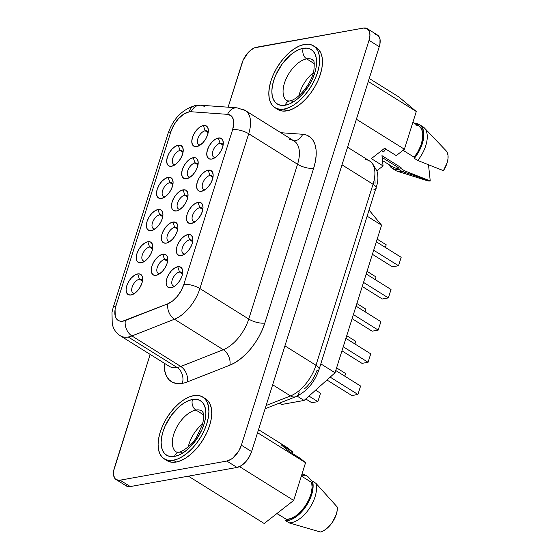 <?xml version="1.0" encoding="UTF-8"?>
<svg xmlns="http://www.w3.org/2000/svg" width="560" height="560" viewBox="0 0 560 560"><rect width="100%" height="100%" fill="white"/><g stroke="black" fill="none" stroke-linecap="round" stroke-linejoin="round"><path stroke-width="0.84" d="M288.274 101.388A24.164 12.915 122 0 1 285.747 99.701A24.164 12.915 122 0 1 287.084 76.769A24.164 12.915 122 0 1 306.663 58.877L314.244 63.616L306.663 58.877A24.164 12.915 122 0 1 312.704 59.815C312.907 61.495 314.993 58.016 313.901 70.084C312.116 82.747 298.466 99.715 289.541 100.968A7.924 6.027 79.8 0 0 289.485 100.975A7.924 6.027 79.8 0 0 285.257 105.217A32.088 17.15 -58 0 0 314.72 73.094A32.088 17.15 -58 0 0 303.198 48.307A7.924 6.027 79.8 0 0 306.663 58.877A24.164 12.915 122 0 1 314.069 60.921M299.019 95.62A24.164 12.915 122 0 1 313.271 72.793A24.164 12.915 -58 0 0 299.019 95.62M383.677 151.949L381.57 150.64L383.677 151.949L385.903 148.512L383.677 151.949M277.69 109.41L282.534 111.048L286.874 110.859L284.032 109.088A36.449 19.474 122 0 1 274.918 107.674A36.449 19.474 122 0 1 273.812 73.605A36.449 19.474 122 0 1 304.416 44.443L308.763 44.247L312.55 45.304L315.63 47.572L317.891 50.96L319.242 55.342L319.627 60.543L319.039 66.367L317.499 72.597L315.063 78.981L311.829 85.281L307.916 91.252L303.478 96.67L298.683 101.325L293.72 105.028L288.771 107.653L284.032 109.088L279.692 109.277L275.905 108.22L272.825 105.952L270.564 102.564L269.213 98.182L268.821 92.981L269.409 87.157L270.949 80.927L273.385 74.543L276.626 68.243L280.539 62.272L284.977 56.854L289.772 52.199L294.735 48.496L299.684 45.871L304.416 44.443A36.449 19.474 122 0 1 313.53 45.85A36.449 19.474 122 0 1 314.636 79.919A36.449 19.474 122 0 1 284.032 109.088L286.874 110.859A36.449 19.474 -58 0 0 317.478 81.69A36.449 19.474 -58 0 0 316.372 47.621A36.449 19.474 -58 0 0 314.881 46.851M177.541 452.578A24.164 12.915 122 0 1 175.021 450.891A24.164 12.915 122 0 1 176.351 427.959A24.164 12.915 122 0 1 195.937 410.067L203.518 414.806L195.937 410.067A24.164 12.915 122 0 1 201.978 411.005L201.978 411.005C202.433 410.963 202.93 412.132 203.476 414.505C203.903 417.13 203.49 420.637 202.244 425.026L196.623 436.975C191.366 446.656 179.214 453.159 178.808 452.158L176.379 451.997A24.164 12.915 122 0 1 175.644 429.408A24.164 12.915 122 0 1 195.937 410.067A7.924 6.027 -100.2 0 1 192.472 399.497A32.088 17.15 -58 0 0 163.002 431.62A32.088 17.15 -58 0 0 174.524 456.407A7.924 6.027 -100.2 0 1 178.752 452.165A7.924 6.027 -100.2 0 1 182.42 452.928M173.306 460.271A36.449 19.474 122 0 1 164.192 458.864A36.449 19.474 122 0 1 163.086 424.795A36.449 19.474 122 0 1 193.69 395.626L198.03 395.437L201.817 396.494L204.904 398.762L207.158 402.15L208.509 406.532L208.901 411.733L208.313 417.557L206.773 423.787L204.337 430.171L201.103 436.471L197.19 442.442L192.745 447.86L187.957 452.515L182.987 456.218L178.045 458.843L173.306 460.271L168.959 460.467L165.172 459.41L162.092 457.142L159.831 453.754L158.48 449.372L158.095 444.171L158.683 438.347L160.223 432.117L162.659 425.733L165.893 419.433L169.806 413.462L174.244 408.044L179.039 403.389L184.009 399.686L188.951 397.061L193.69 395.626A36.449 19.474 122 0 1 202.804 397.04A36.449 19.474 122 0 1 203.91 431.109A36.449 19.474 122 0 1 173.306 460.271L176.148 462.049L173.306 460.271M164.192 458.864L167.034 460.642A36.449 19.474 -58 0 0 176.148 462.049L180.88 460.614L185.829 457.996L190.792 454.286L195.587 449.631L200.025 444.22L203.938 438.242L207.179 431.942L209.615 425.558L211.155 419.335L211.743 413.504L211.351 408.303L210 403.921L207.739 400.533L205.576 398.769M223.146 145.026A7.924 4.235 -58 0 0 220.087 143.29L218.351 138.005A11.886 6.349 122 0 1 223.314 142.856A11.886 6.349 122 0 1 213.556 158.48A11.886 6.349 122 0 1 211.708 159.082L215.18 157.556L211.708 159.082L209.055 158.802L207.312 156.954L206.745 153.832L207.438 149.905L209.293 145.768L212.016 142.051L215.194 139.328L218.351 138.005L221.004 138.285L222.747 140.133L223.314 143.255L222.621 147.182L220.773 151.319L218.05 155.036L214.865 157.759L211.708 159.082A11.886 6.349 122 0 1 207.438 149.905A11.886 6.349 122 0 1 218.351 138.005L220.087 143.29A7.924 4.235 122 0 1 222.068 143.598A7.924 4.235 122 0 1 223.146 145.033M212.996 177.212A7.924 4.235 -58 0 0 209.937 175.469L208.208 170.184A11.886 6.349 122 0 1 213.164 175.042A11.886 6.349 122 0 1 203.413 190.659A11.886 6.349 122 0 1 201.558 191.268L205.03 189.735L201.558 191.268L198.905 190.981L197.169 189.14L196.602 186.011L197.295 182.084L199.143 177.947L201.866 174.23L205.051 171.507L208.208 170.184L210.861 170.464L212.597 172.312L213.164 175.434L212.471 179.368L210.623 183.505L207.9 187.215L204.715 189.945L201.558 191.268A11.886 6.349 122 0 1 197.295 182.084A11.886 6.349 122 0 1 208.208 170.184L209.937 175.469A7.924 4.235 122 0 1 211.918 175.777A7.924 4.235 122 0 1 212.996 177.212M182.553 273.756A7.924 4.235 -58 0 0 179.501 272.02L177.765 266.728A11.886 6.349 122 0 1 182.728 271.586A11.886 6.349 122 0 1 172.97 287.21A11.886 6.349 122 0 1 171.122 287.812L174.594 286.279L171.122 287.812L168.469 287.525L166.726 285.684L166.159 282.562L166.852 278.628L168.7 274.491L171.423 270.781L174.608 268.051L177.765 266.728L180.418 267.015L182.161 268.856L182.728 271.985L182.035 275.912L180.18 280.049L177.457 283.766L174.279 286.489L171.122 287.812A11.886 6.349 122 0 1 166.852 278.628A11.886 6.349 122 0 1 177.765 266.728L179.501 272.02A7.924 4.235 122 0 1 181.482 272.321A7.924 4.235 122 0 1 182.56 273.756M192.703 241.57A7.924 4.235 -58 0 0 189.644 239.834L187.915 234.549A11.886 6.349 122 0 1 192.871 239.407A11.886 6.349 122 0 1 183.12 255.024A11.886 6.349 122 0 1 181.265 255.626L184.737 254.1L181.265 255.626L178.612 255.346L176.876 253.505L176.309 250.376L177.002 246.449L178.85 242.312L181.573 238.595L184.758 235.872L187.915 234.549L190.561 234.829L192.304 236.677L192.871 239.799L192.178 243.733L190.33 247.87L187.607 251.58L184.422 254.303L181.265 255.626A11.886 6.349 122 0 1 177.002 246.449A11.886 6.349 122 0 1 187.915 234.549L189.644 239.834A7.924 4.235 122 0 1 191.625 240.142A7.924 4.235 122 0 1 192.703 241.577M223.118 145.18L220.087 143.29L223.118 145.18M212.968 177.366L209.937 175.469L212.968 177.366M182.532 273.91L179.501 272.02L182.532 273.91M192.675 241.731L189.644 239.834L192.675 241.731M183.071 152.201A7.924 4.235 -58 0 0 180.012 150.465L178.283 145.18A11.886 6.349 122 0 1 183.239 150.031A11.886 6.349 122 0 1 173.488 165.655A11.886 6.349 122 0 1 171.633 166.257L175.105 164.731L171.633 166.257L168.98 165.977L167.244 164.129L166.677 161.007L167.37 157.08L169.218 152.943L171.941 149.226L175.126 146.503L178.283 145.18L180.929 145.46L182.672 147.308L183.239 150.43L182.546 154.357L180.698 158.494L177.975 162.211L174.79 164.934L171.633 166.257A11.886 6.349 122 0 1 167.37 157.08A11.886 6.349 122 0 1 178.283 145.18L180.012 150.465A7.924 4.235 122 0 1 181.993 150.773A7.924 4.235 122 0 1 183.071 152.208M208.18 132.524A7.924 4.235 -58 0 0 205.121 130.788L203.392 125.503A11.886 6.349 122 0 1 208.348 130.354A11.886 6.349 122 0 1 198.597 145.978A11.886 6.349 122 0 1 196.742 146.58L200.214 145.047L196.742 146.58L194.089 146.3L192.353 144.452L191.786 141.33L192.479 137.396L194.327 133.259L197.05 129.549L200.235 126.819L203.392 125.503L206.045 125.783L207.781 127.624L208.348 130.753L207.655 134.68L205.807 138.817L203.084 142.534L199.899 145.257L196.742 146.58A11.886 6.349 122 0 1 192.479 137.396A11.886 6.349 122 0 1 203.392 125.503L205.121 130.788A7.924 4.235 122 0 1 207.102 131.096A7.924 4.235 122 0 1 208.18 132.524M172.921 184.387A7.924 4.235 -58 0 0 169.869 182.644L168.133 177.359A11.886 6.349 122 0 1 173.096 182.217A11.886 6.349 122 0 1 163.338 197.841A11.886 6.349 122 0 1 161.49 198.443L164.962 196.91L161.49 198.443L158.837 198.156L157.094 196.315L156.527 193.186L157.22 189.259L159.068 185.122L161.791 181.405L164.976 178.682L168.133 177.359L170.786 177.646L172.529 179.487L173.096 182.609L172.403 186.543L170.548 190.68L167.825 194.39L164.647 197.12L161.49 198.443A11.886 6.349 122 0 1 157.22 189.259A11.886 6.349 122 0 1 168.133 177.359L169.869 182.644A7.924 4.235 122 0 1 171.85 182.952A7.924 4.235 122 0 1 172.928 184.387M198.037 164.703A7.924 4.235 -58 0 0 194.978 162.967L193.242 157.682A11.886 6.349 122 0 1 198.205 162.54A11.886 6.349 122 0 1 188.447 178.157A11.886 6.349 122 0 1 186.599 178.759L190.071 177.233L186.599 178.759L183.946 178.479L182.203 176.638L181.636 173.509L182.329 169.582L184.177 165.445L186.9 161.728L190.085 159.005L193.242 157.682L195.895 157.962L197.638 159.81L198.205 162.932L197.512 166.866L195.657 171.003L192.934 174.713L189.756 177.436L186.599 178.759A11.886 6.349 122 0 1 182.329 169.582A11.886 6.349 122 0 1 193.242 157.682L194.978 162.967A7.924 4.235 122 0 1 196.959 163.275A7.924 4.235 122 0 1 198.037 164.71M142.485 280.931A7.924 4.235 -58 0 0 139.426 279.195L137.69 273.903A11.886 6.349 122 0 1 142.653 278.761A11.886 6.349 122 0 1 132.895 294.385A11.886 6.349 122 0 1 131.047 294.987L134.519 293.454L131.047 294.987L128.394 294.7L126.651 292.859L126.084 289.737L126.777 285.803L128.632 281.666L131.355 277.956L134.533 275.226L137.69 273.903L140.343 274.19L142.086 276.031L142.653 279.16L141.96 283.087L140.112 287.224L137.389 290.941L134.204 293.664L131.047 294.987A11.886 6.349 122 0 1 126.777 285.803A11.886 6.349 122 0 1 137.69 273.903L139.426 279.195A7.924 4.235 122 0 1 141.407 279.496A7.924 4.235 122 0 1 142.485 280.931M167.594 261.254A7.924 4.235 -58 0 0 164.535 259.511L162.806 254.226A11.886 6.349 122 0 1 167.762 259.084A11.886 6.349 122 0 1 158.004 274.708A11.886 6.349 122 0 1 156.156 275.31L159.628 273.777L156.156 275.31L153.503 275.023L151.76 273.182L151.193 270.053L151.893 266.126L153.741 261.989L156.464 258.272L159.642 255.549L162.806 254.226L165.452 254.513L167.195 256.354L167.762 259.476L167.069 263.41L165.221 267.547L162.498 271.257L159.313 273.987L156.156 275.31A11.886 6.349 122 0 1 151.893 266.126A11.886 6.349 122 0 1 162.806 254.226L164.535 259.511A7.924 4.235 122 0 1 166.516 259.819A7.924 4.235 122 0 1 167.594 261.254M152.628 248.745A7.924 4.235 -58 0 0 149.569 247.009L147.84 241.724A11.886 6.349 122 0 1 152.796 246.582A11.886 6.349 122 0 1 143.045 262.199A11.886 6.349 122 0 1 141.19 262.801L144.669 261.275L141.19 262.801L138.544 262.521L136.801 260.68L136.234 257.551L136.927 253.624L138.775 249.487L141.498 245.77L144.683 243.047L147.84 241.724L150.493 242.004L152.236 243.852L152.803 246.974L152.103 250.908L150.255 255.045L147.532 258.755L144.354 261.478L141.19 262.801A11.886 6.349 122 0 1 136.927 253.624A11.886 6.349 122 0 1 147.84 241.724L149.569 247.009A7.924 4.235 122 0 1 151.557 247.317A7.924 4.235 122 0 1 152.628 248.752M177.737 229.068A7.924 4.235 -58 0 0 174.685 227.332L172.949 222.047A11.886 6.349 122 0 1 177.912 226.898A11.886 6.349 122 0 1 168.154 242.522A11.886 6.349 122 0 1 166.306 243.124L169.778 241.598L166.306 243.124L163.653 242.844L161.91 240.996L161.343 237.874L162.036 233.947L163.884 229.81L166.607 226.093L169.792 223.37L172.949 222.047L175.602 222.327L177.345 224.175L177.912 227.297L177.219 231.224L175.364 235.361L172.641 239.078L169.463 241.801L166.306 243.124A11.886 6.349 122 0 1 162.036 233.947A11.886 6.349 122 0 1 172.949 222.047L174.685 227.332A7.924 4.235 122 0 1 176.666 227.64A7.924 4.235 122 0 1 177.744 229.075M208.152 132.678L205.121 130.788L208.152 132.678M183.043 152.355L180.012 150.465L183.043 152.355M198.009 164.864L194.978 162.967L198.009 164.864M172.9 184.541L169.869 182.644L172.9 184.541M167.566 261.408L164.535 259.511L167.566 261.408M142.457 281.085L139.426 279.195L142.457 281.085M177.716 229.222L174.685 227.332L177.716 229.222M152.6 248.906L149.569 247.009L152.6 248.906M202.853 209.391A7.924 4.235 -58 0 0 199.794 207.655L198.058 202.37A11.886 6.349 122 0 1 203.021 207.221A11.886 6.349 122 0 1 193.263 222.845A11.886 6.349 122 0 1 191.415 223.447L194.887 221.914L191.415 223.447L188.762 223.167L187.019 221.319L186.452 218.197L187.145 214.263L188.993 210.126L191.716 206.416L194.901 203.686L198.058 202.37L200.711 202.65L202.454 204.491L203.021 207.62L202.328 211.547L200.473 215.684L197.75 219.401L194.572 222.124L191.415 223.447A11.886 6.349 122 0 1 187.145 214.263A11.886 6.349 122 0 1 198.058 202.37L199.794 207.655A7.924 4.235 122 0 1 201.775 207.963A7.924 4.235 122 0 1 202.853 209.391M202.825 209.545L199.794 207.655L202.825 209.545M162.778 216.566A7.924 4.235 -58 0 0 159.719 214.83L157.99 209.545A11.886 6.349 122 0 1 162.946 214.396A11.886 6.349 122 0 1 153.188 230.02A11.886 6.349 122 0 1 151.34 230.622L154.812 229.089L151.34 230.622L148.687 230.342L146.944 228.494L146.377 225.372L147.077 221.438L148.925 217.301L151.648 213.591L154.826 210.861L157.99 209.545L160.636 209.825L162.379 211.666L162.946 214.795L162.253 218.722L160.405 222.859L157.682 226.576L154.497 229.299L151.34 230.622A11.886 6.349 122 0 1 147.077 221.438A11.886 6.349 122 0 1 157.99 209.545L159.719 214.83A7.924 4.235 122 0 1 161.7 215.138A7.924 4.235 122 0 1 162.778 216.566M187.887 196.889A7.924 4.235 -58 0 0 184.828 195.153L183.099 189.861A11.886 6.349 122 0 1 188.055 194.719A11.886 6.349 122 0 1 178.304 210.343A11.886 6.349 122 0 1 176.449 210.945L179.921 209.412L176.449 210.945L173.796 210.658L172.06 208.817L171.493 205.695L172.186 201.761L174.034 197.624L176.757 193.914L179.942 191.184L183.099 189.861L185.745 190.148L187.488 191.989L188.055 195.118L187.362 199.045L185.514 203.182L182.791 206.892L179.606 209.622L176.449 210.945A11.886 6.349 122 0 1 172.186 201.761A11.886 6.349 122 0 1 183.099 189.861L184.828 195.153A7.924 4.235 122 0 1 186.809 195.454A7.924 4.235 122 0 1 187.887 196.889M187.859 197.043L184.828 195.153L187.859 197.043M162.75 216.72L159.719 214.83L162.75 216.72M169.008 366.156A31.696 16.933 -58 0 0 177.135 367.514A31.696 16.933 -58 0 0 180.782 366.457L131.929 335.951L174.447 319.221L223.3 349.727A31.696 16.933 -58 0 0 248.745 319.053L199.899 288.547A11.886 4.375 -162.5 0 0 183.785 284.585A19.81 10.584 122 0 1 167.881 303.758L125.363 320.488A19.81 10.584 122 0 1 115.976 305.844L170.877 131.712A19.81 10.584 122 0 1 189.063 111.881L183.806 114.086L178.5 118.629L173.957 124.817L170.877 131.712L115.976 305.844L115.073 309.596L115.213 316.071L116.249 318.493L117.873 320.208L120.001 321.132L122.535 321.23L167.881 303.758L172.662 300.93L177.268 296.408L181.125 290.731L183.785 284.585L232.596 129.78L233.723 123.914L233.198 119.021L231.063 115.703L227.598 114.352L191.177 111.755A19.81 10.584 -58 0 0 189.063 111.881A11.886 9.044 -100.2 0 1 195.412 105.518A11.886 9.044 79.8 0 0 189.063 111.881A19.81 10.584 122 0 1 191.177 111.755A11.886 9.667 -85.9 0 1 200.396 105.217A11.886 9.667 -85.9 0 1 204.288 106.463M177.135 367.514A11.886 9.044 -100.2 0 1 182.336 383.376A43.575 23.289 122 0 1 164.171 363.146L164.612 370.342L166.222 375.578L168.924 379.631L172.613 382.34L177.135 383.607L182.336 383.376A43.575 23.289 -58 0 0 187.348 381.92L229.866 365.19L235.095 362.607L240.394 358.974L245.581 354.403L250.516 349.02L255.038 343.007L259.014 336.532L262.318 329.805L264.859 323.015L313.67 168.217L315.364 161.581L316.155 155.295L316.029 149.555L314.993 144.536L313.061 140.392L310.303 137.235L306.81 135.177L302.673 134.274L280.847 132.713L302.673 134.274A43.575 23.289 122 0 1 313.67 168.217L264.859 323.015A43.575 23.289 122 0 1 229.866 365.19A11.886 8.148 68.5 0 0 223.3 349.727L180.782 366.457L131.929 335.951A31.696 16.933 122 0 1 128.282 337.008L177.135 367.514L128.282 337.008A31.696 16.933 122 0 1 120.358 335.783L169.211 366.289A31.696 16.933 -58 0 0 177.135 367.514A31.696 16.933 -58 0 0 180.782 366.457L223.3 349.727A31.696 16.933 -58 0 0 248.745 319.053L199.899 288.547A31.696 16.933 122 0 1 174.447 319.221L223.3 349.727A11.886 8.148 -111.5 0 1 229.866 365.19L187.348 381.92A11.886 8.148 68.5 0 0 180.782 366.457A11.886 8.148 -111.5 0 1 187.348 381.92A43.575 23.289 122 0 1 182.336 383.376A11.886 9.044 79.8 0 0 177.135 367.514M301.791 474.677L303.821 475.944L304.682 474.67L308.091 476.798L312.368 481.474L308.091 476.798L304.682 474.67L303.821 475.944L301.791 474.677M302.379 474.859A25.753 13.762 122 0 1 304.682 474.67A25.753 13.762 122 0 0 302.379 474.859A25.753 13.762 122 0 0 302.148 474.901L302.379 474.859M392.924 167.076L395.115 168.014L399.105 168.077L382.158 157.493L399.105 168.077A24.325 12.999 -58 0 0 401.044 167.573L401.163 168.672A25.753 13.762 122 0 1 398.706 169.337A25.753 13.762 122 0 1 392.266 168.343A25.753 13.762 122 0 1 389.193 164.745L391.069 167.419L394.443 169.267L398.706 169.337L402.115 171.472L398.706 169.337A25.753 13.762 122 0 0 401.163 168.672L401.044 167.573L381.962 155.659L383.075 165.935L376.901 170.772L383.075 165.935L371.371 158.627L383.075 165.935L381.962 155.659L401.044 167.573A24.325 12.999 -58 0 1 399.105 168.077A24.325 12.999 -58 0 1 393.022 167.139L382.494 160.559M392.266 168.343L395.675 170.471A25.753 13.762 -58 0 0 402.115 171.472A25.753 13.762 122 0 1 397.39 171.262L427.42 180.761A17.829 9.527 -58 0 0 430.248 180.971L402.115 171.472L426.405 179.487L404.572 170.8A25.753 13.762 122 0 1 402.115 171.472A25.753 13.762 -58 0 0 404.572 170.8L401.163 168.672L404.572 170.8L430.248 180.971L428.498 164.808L430.248 180.971L427.63 180.824L425.523 179.683M287.987 448.049L292.845 452.095L292.061 453.25L292.845 452.095L281.148 444.787L289.002 451.339L300.706 458.647L305.564 462.7L293.671 500.423L264.194 523.502L188.384 476.161L264.194 523.502L293.671 500.423L239.547 466.627L293.671 500.423L305.564 462.7L257.551 432.712L305.564 462.7L300.706 458.647L289.002 451.339L281.148 444.787L292.845 452.095L287.987 448.049L258.517 429.646L287.987 448.049M281.75 516.453L277.809 514.164A25.753 13.762 122 0 1 277.753 513.961L281.218 516.292M114.373 467.936L150.171 354.403L113.708 470.645L113.617 475.44L115.185 478.814L118.174 480.263L120.064 480.179A15.848 8.47 122 0 1 116.102 479.563A15.848 8.47 122 0 1 114.373 467.936M375.452 34.384L378.441 35.833L380.009 39.207L379.925 44.002L379.253 46.711L251.601 451.584L241.374 445.2L369.026 40.327A15.848 8.47 122 0 0 367.304 28.693A15.848 8.47 122 0 0 363.342 28.084L256.578 47.201A15.848 8.47 122 0 0 242.032 63.063L228.116 107.191L243.089 60.284L248.129 52.598L250.215 50.575L254.52 47.824L363.342 28.084L366.877 28.462L369.201 30.919L369.957 35.084L369.026 40.327L241.374 445.2L238.91 450.716L233.191 457.688L231.035 459.298L226.821 461.062L120.064 480.179L226.821 461.062L237.048 467.446L130.291 486.563L128.401 486.647L125.412 485.205M166.964 460.6L171.801 462.238L176.148 462.049A36.449 19.474 -58 0 0 206.752 432.88A36.449 19.474 -58 0 0 205.639 398.811A36.449 19.474 -58 0 0 204.155 398.041M274.918 107.674L277.76 109.452A36.449 19.474 -58 0 0 286.874 110.859L291.613 109.424L296.555 106.806L301.525 103.096L306.32 98.448L310.758 93.03L314.671 87.052L317.905 80.752L320.341 74.368L321.881 68.145L322.469 62.314L322.084 57.113L320.733 52.731L318.472 49.343L316.309 47.579M398.706 96.866L416.297 111.496L404.404 149.226L396.249 155.61L384.545 148.309L371.371 158.627L384.545 148.309L396.249 155.61L404.404 149.226L356.384 119.238L404.404 149.226L416.297 111.496L368.284 81.508L416.297 111.496L398.706 96.866L369.243 78.463L398.706 96.866M367.304 28.693L377.531 35.084A15.848 8.47 -58 0 1 379.253 46.711L369.026 40.327L379.253 46.711L251.601 451.584L241.374 445.2A15.848 8.47 122 0 1 226.821 461.062L237.048 467.446A15.848 8.47 -58 0 0 251.601 451.584L249.13 457.1L245.504 462.049L241.255 465.682L237.048 467.446L130.291 486.563L120.064 480.179L130.291 486.563A15.848 8.47 -58 0 1 126.329 485.954L116.102 479.563M375.004 180.481L375.067 183.351M365.05 159.558A31.696 16.933 122 0 1 369.754 161.084A31.696 16.933 122 0 1 373.051 184.24L342.006 164.85L373.051 184.24L315.973 365.26A9.905 3.647 17.5 0 1 319.095 369.369A9.905 3.647 17.5 0 1 316.75 370.825L315.483 374.22L311.836 380.821L307.111 386.519L304.514 388.808M120.316 335.755A31.696 16.933 -58 0 0 128.282 337.008A31.696 16.933 -58 0 0 131.929 335.951A11.886 8.148 -111.5 0 1 125.363 320.488A11.886 8.148 68.5 0 0 131.929 335.951L174.447 319.221A11.886 8.148 -111.5 0 1 167.881 303.758A11.886 8.148 68.5 0 0 174.447 319.221A31.696 16.933 -58 0 0 199.899 288.547L248.703 133.742L297.556 164.255L248.745 319.053A11.886 4.375 -162.5 0 0 264.859 323.015A11.886 4.375 17.5 0 1 248.745 319.053L297.556 164.255A31.696 16.933 -58 0 0 294.105 140.994L293.307 140.805M240.709 109.06A31.696 16.933 122 0 1 245.252 110.488A31.696 16.933 122 0 1 248.703 133.742L297.556 164.255A11.886 4.375 -162.5 0 0 313.67 168.217A11.886 4.375 17.5 0 1 297.556 164.255A31.696 16.933 -58 0 0 294.266 141.092A31.696 16.933 -58 0 0 289.562 139.566M293.839 140.826A11.886 9.667 94.1 0 0 302.673 134.274A11.886 9.667 -85.9 0 1 293.839 140.826M236.817 107.814A11.886 9.667 94.1 0 0 227.598 114.352A19.81 10.584 122 0 1 232.596 129.78L183.785 284.585A11.886 4.375 17.5 0 1 199.899 288.547L248.703 133.742A11.886 4.375 -162.5 0 0 232.596 129.78A11.886 4.375 17.5 0 1 248.703 133.742A31.696 16.933 -58 0 0 245.413 110.586M168.049 133.497A11.886 4.375 17.5 0 1 170.877 131.712A11.886 4.375 -162.5 0 0 168.063 133.462L113.162 307.594A11.886 4.375 17.5 0 1 115.976 305.844A11.886 4.375 -162.5 0 0 113.148 307.629M168.063 133.462C173.222 118.643 182.364 109.319 195.489 105.504L200.543 105.224A11.886 9.667 94.1 0 0 191.177 111.755L227.598 114.352A11.886 9.667 -85.9 0 1 236.964 107.821L245.252 110.488L294.105 140.994M369.6 160.979L372.141 162.953L376.978 171.045C378.063 174.979 378.196 179.123 377.377 183.491L319.095 369.369A9.905 3.647 -162.5 0 0 315.973 365.26A31.696 16.933 122 0 1 290.521 395.934L272.664 384.776L290.521 395.934A31.696 16.933 -58 0 0 315.973 365.26L373.051 184.24A9.905 3.647 17.5 0 1 376.18 188.321A9.905 3.647 -162.5 0 0 373.051 184.24A31.696 16.933 -58 0 0 369.6 160.979L347.564 147.224M315.973 365.26L284.928 345.87L315.973 365.26M290.521 395.934L266.119 405.538L290.521 395.934A9.905 6.79 68.5 0 0 295.792 396.69A9.905 6.79 -111.5 0 1 290.521 395.934M376.18 188.321A9.905 3.647 17.5 0 1 373.821 189.805M299.25 391.916A9.905 6.79 -111.5 0 1 295.778 396.697C306.817 391.489 314.587 382.382 319.095 369.369M155.064 228.914A7.924 4.235 122 0 1 153.307 228.578A7.924 4.235 122 0 1 153.069 221.172A7.924 4.235 122 0 1 159.719 214.83A7.924 4.235 -58 0 0 152.495 222.607A7.924 4.235 -58 0 0 155.064 228.914M180.173 209.237A7.924 4.235 122 0 1 178.416 208.901A7.924 4.235 122 0 1 178.178 201.495A7.924 4.235 122 0 1 184.828 195.153A7.924 4.235 -58 0 0 177.604 202.93A7.924 4.235 -58 0 0 180.173 209.237M195.139 221.739A7.924 4.235 122 0 1 193.382 221.403A7.924 4.235 122 0 1 193.137 213.997A7.924 4.235 122 0 1 199.794 207.655A7.924 4.235 -58 0 0 192.57 215.432A7.924 4.235 -58 0 0 195.139 221.739M144.921 261.1A7.924 4.235 122 0 1 143.157 260.757A7.924 4.235 122 0 1 142.919 253.351A7.924 4.235 122 0 1 149.569 247.009A7.924 4.235 -58 0 0 142.345 254.786A7.924 4.235 -58 0 0 144.921 261.1M170.03 241.416A7.924 4.235 122 0 1 168.273 241.08A7.924 4.235 122 0 1 168.028 233.674A7.924 4.235 122 0 1 174.685 227.332A7.924 4.235 -58 0 0 167.454 235.109A7.924 4.235 -58 0 0 170.03 241.416M134.771 293.279A7.924 4.235 122 0 1 133.014 292.943A7.924 4.235 122 0 1 132.769 285.537A7.924 4.235 122 0 1 139.426 279.195A7.924 4.235 -58 0 0 132.202 286.972A7.924 4.235 -58 0 0 134.771 293.279M159.88 273.602A7.924 4.235 122 0 1 158.123 273.259A7.924 4.235 122 0 1 157.885 265.853A7.924 4.235 122 0 1 164.535 259.511A7.924 4.235 -58 0 0 157.311 267.288A7.924 4.235 -58 0 0 159.88 273.602M165.214 196.735A7.924 4.235 122 0 1 163.457 196.392A7.924 4.235 122 0 1 163.212 188.986A7.924 4.235 122 0 1 169.869 182.644A7.924 4.235 -58 0 0 162.638 190.421A7.924 4.235 -58 0 0 165.214 196.735M190.323 177.058A7.924 4.235 122 0 1 188.566 176.715A7.924 4.235 122 0 1 188.321 169.309A7.924 4.235 122 0 1 194.978 162.967A7.924 4.235 -58 0 0 187.754 170.744A7.924 4.235 -58 0 0 190.323 177.058M175.357 164.549A7.924 4.235 122 0 1 173.6 164.213A7.924 4.235 122 0 1 173.362 156.807A7.924 4.235 122 0 1 180.012 150.465A7.924 4.235 -58 0 0 172.788 158.242A7.924 4.235 -58 0 0 175.357 164.549M200.466 144.872A7.924 4.235 122 0 1 198.709 144.536A7.924 4.235 122 0 1 198.471 137.13A7.924 4.235 122 0 1 205.121 130.788A7.924 4.235 -58 0 0 197.897 138.565A7.924 4.235 -58 0 0 200.466 144.872M184.989 253.925A7.924 4.235 122 0 1 183.232 253.582A7.924 4.235 122 0 1 182.994 246.176A7.924 4.235 122 0 1 189.644 239.834A7.924 4.235 -58 0 0 182.42 247.611A7.924 4.235 -58 0 0 184.989 253.925M174.846 286.104A7.924 4.235 122 0 1 173.089 285.768A7.924 4.235 122 0 1 172.844 278.362A7.924 4.235 122 0 1 179.501 272.02A7.924 4.235 -58 0 0 172.277 279.797A7.924 4.235 -58 0 0 174.846 286.104M205.282 189.56A7.924 4.235 122 0 1 203.525 189.217A7.924 4.235 122 0 1 203.287 181.811A7.924 4.235 122 0 1 209.937 175.469A7.924 4.235 -58 0 0 202.713 183.246A7.924 4.235 -58 0 0 205.282 189.56M215.432 157.374A7.924 4.235 122 0 1 213.675 157.038A7.924 4.235 122 0 1 213.43 149.632A7.924 4.235 122 0 1 220.087 143.29A7.924 4.235 -58 0 0 212.863 151.067A7.924 4.235 -58 0 0 215.432 157.374M369.25 210.308L381.577 225.204L335.048 372.757L304.094 400.456L281.582 404.488L279.412 403.137L281.582 404.488L304.094 400.456L297.143 396.116L304.094 400.456L335.048 372.757L320.824 363.874L335.048 372.757L381.577 225.204L367.353 216.321L381.577 225.204L369.25 210.308M385.378 247.436L386.211 244.797L377.174 239.155L386.211 244.797L385.378 247.436M375.228 279.615L376.061 276.976L367.031 271.334L376.061 276.976L375.228 279.615M365.085 311.801L365.918 309.162L356.881 303.52L365.918 309.162L365.085 311.801M388.367 297.913L391.027 289.485L366.198 273.973L391.027 289.485L388.367 297.913L363.538 282.408L388.367 297.913L382.298 298.998L388.367 297.913M362.25 286.482L382.298 298.998L362.25 286.482M378.224 330.092L380.877 321.664L356.048 306.159L380.877 321.664L378.224 330.092L353.388 314.587L378.224 330.092L372.148 331.184L378.224 330.092M352.107 318.668L372.148 331.184L352.107 318.668M368.074 362.278L370.734 353.843L345.905 338.338L370.734 353.843L368.074 362.278L343.245 346.773L368.074 362.278L362.005 363.363L368.074 362.278M341.957 350.847L362.005 363.363L341.957 350.847M357.924 394.457L360.584 386.029L335.755 370.524L360.584 386.029L357.924 394.457L330.169 377.125L357.924 394.457L351.855 395.549L357.924 394.457M326.956 380.002L351.855 395.549L326.956 380.002M344.792 376.166L345.625 373.527L336.588 367.885L345.625 373.527L344.792 376.166M317.856 401.632L320.516 393.204L315.616 390.145L320.516 393.204L317.856 401.632L308.973 396.088L317.856 401.632L311.78 402.724L317.856 401.632M305.767 398.965L311.78 402.724L305.767 398.965M354.935 343.98L355.768 341.341L346.738 335.699L355.768 341.341L354.935 343.98M398.517 265.734L401.17 257.299L376.341 241.794L401.17 257.299L398.517 265.734L373.688 250.229L398.517 265.734L392.441 266.819L398.517 265.734M372.4 254.303L392.441 266.819L372.4 254.303M320.404 532L323.435 530.845L326.557 528.766L332.311 522.424L336.231 514.549L337.169 510.657L337.337 507.115L315.952 483.35A25.753 13.762 122 0 1 309.225 508.69A25.753 13.762 122 0 1 289.079 522.844L320.404 532A17.829 9.527 -58 0 0 337.337 507.115L315.952 483.35L312.543 481.222A25.753 13.762 122 0 1 305.816 506.562A25.753 13.762 122 0 1 285.67 520.716L289.079 522.844A25.753 13.762 -58 0 0 309.225 508.69A25.753 13.762 -58 0 0 315.952 483.35L312.543 481.222L313.11 486.675L312.102 493.101L309.596 499.926L305.816 506.562L301.098 512.414L295.862 516.964L290.563 519.813L285.67 520.716L286.538 519.442L291.109 518.483L296.023 515.753L300.867 511.497L305.228 506.072L308.735 499.933L311.094 493.605L312.102 487.62L311.675 482.489L312.543 481.222L311.675 482.489L301.357 476.049L311.675 482.489A24.325 12.999 -58 0 1 305.228 506.072A24.325 12.999 -58 0 1 286.538 519.442L285.67 520.716L289.079 522.844L320.404 532M276.99 513.485L286.538 519.442L276.99 513.485M178.752 452.165A7.924 6.027 79.8 0 0 174.524 456.407L178.696 455.147L183.05 452.837L187.418 449.575L195.552 440.713L201.845 429.905L203.987 424.284L205.345 418.803L205.863 413.672L205.52 409.094L204.33 405.237L202.342 402.255L199.626 400.253L196.294 399.322L192.472 399.497L188.3 400.757L183.946 403.067L179.571 406.329L171.444 415.191L165.151 425.999L163.002 431.62L161.651 437.101L161.133 442.232L161.476 446.81L162.659 450.667L164.654 453.649L167.363 455.644L170.702 456.582L174.524 456.407A32.088 17.15 -58 0 0 203.987 424.284A32.088 17.15 -58 0 0 192.472 399.497A7.924 6.027 79.8 0 0 195.937 410.067A24.164 12.915 122 0 1 203.336 412.111M188.293 446.81A24.164 12.915 122 0 1 202.545 423.983A24.164 12.915 -58 0 0 188.293 446.81M419.545 124.663L422.954 126.791A25.753 13.762 -58 0 1 417.746 160.489L414.337 158.361L414.218 157.262L414.337 158.361L418.621 152.033L421.785 145.229L423.542 138.53L423.745 132.538L422.38 127.778L419.552 124.663L414.96 123.48A25.753 13.762 122 0 1 419.545 124.663A25.753 13.762 122 0 1 414.337 158.361L417.746 160.489L443.422 170.653A17.829 9.527 -58 0 0 446.131 150.801L424.417 127.988A25.753 13.762 122 0 1 417.746 160.489L443.422 170.653L447.153 162.743L447.979 158.886L448.021 155.421L447.293 152.565L445.823 150.5M412.923 122.206L418.789 125.874A24.325 12.999 -58 0 1 414.218 157.262L403.046 150.283L414.218 157.262L418.124 151.361L420.994 145.04L422.583 138.852L422.758 133.308L421.505 128.884L418.922 125.958L415.24 124.775M289.541 100.968L287.105 100.807A24.164 12.915 122 0 1 286.37 78.218A24.164 12.915 122 0 1 306.663 58.877A7.924 6.027 -100.2 0 1 303.198 48.307A32.088 17.15 -58 0 0 273.735 80.43A32.088 17.15 -58 0 0 285.257 105.217L289.422 103.957L293.776 101.647L298.151 98.385L302.372 94.29L309.722 84.266L312.571 78.715L314.72 73.094L316.078 67.613L316.589 62.482L316.253 57.904L315.063 54.047L313.075 51.065L310.359 49.07L307.027 48.139L303.198 48.307L299.026 49.567L294.672 51.877L290.304 55.139L282.17 64.001L275.877 74.809L273.735 80.43L272.377 85.911L271.859 91.042L272.202 95.62L273.392 99.477L275.38 102.459L278.096 104.461L281.428 105.392L285.257 105.217A7.924 6.027 -100.2 0 1 289.485 100.975A7.924 6.027 -100.2 0 1 293.153 101.738M313.53 45.85L316.372 47.621M113.162 307.594L111.979 312.354L112.259 324.485L113.456 327.824C115.003 331.184 117.299 333.837 120.358 335.783M200.543 105.224L236.964 107.821M265.097 408.772L295.778 396.697M202.804 397.04L205.639 398.811"/></g></svg>
